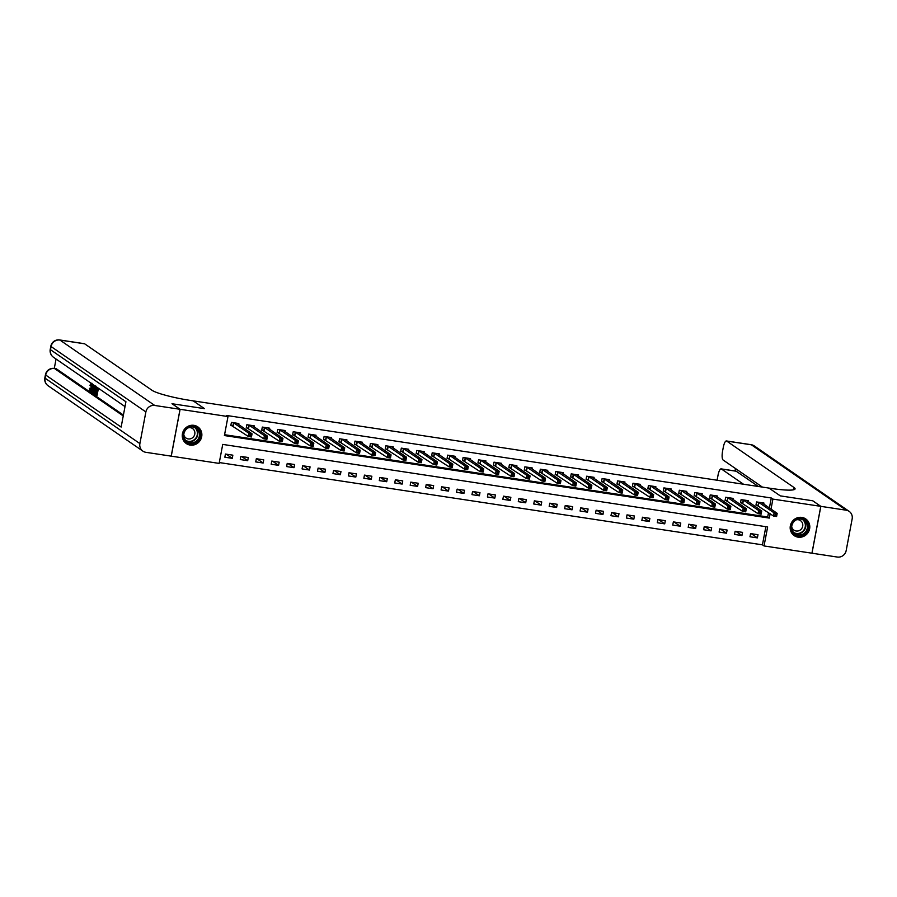 <?xml version="1.0" encoding="UTF-8"?>
<svg xmlns="http://www.w3.org/2000/svg" width="897" height="897" viewBox="0 0 897 897"><rect width="100%" height="100%" fill="white"/><g stroke="black" fill="none" stroke-linecap="round" stroke-linejoin="round"><path stroke-width="1.35" d="M193.92 425.335A10.136 9.665 -55.4 0 1 201.063 438.768A10.136 9.665 -55.4 0 1 186.307 443.555A10.136 9.665 -55.4 0 1 193.92 425.335M801.851 517.412A10.136 9.665 -55.4 0 1 808.993 530.845A10.136 9.665 -55.4 0 1 794.226 535.632A10.136 9.665 -55.4 0 1 801.851 517.412M820.845 506.357L811.987 553.214L837.316 557.048A7.793 7.434 124.6 0 0 846.174 550.567L852.15 518.915A7.793 7.434 124.6 0 0 846.174 510.191L820.845 506.357L812.783 500.795L780.289 495.873L812.716 500.784L820.777 506.345L811.931 553.202L764.042 545.948L767.641 526.954L222.725 444.407L219.137 463.401L171.26 456.158L180.106 409.301L227.995 416.556L224.407 435.55L769.312 518.085L770.142 513.723M219.294 462.56L762.439 544.838L764.042 545.948M145.875 411.936L51.073 346.545A7.793 7.434 -55.4 0 1 59.931 340.064A7.793 2.13 -81.4 0 0 59.662 339.952L84.374 343.697A7.793 2.13 98.6 0 1 84.643 343.809L59.931 340.064L154.721 405.455A7.793 7.434 124.6 0 0 145.875 411.936L139.887 443.589A7.793 7.434 124.6 0 0 145.863 452.312L171.26 456.158M762.439 544.838L765.87 526.685M757.987 534.713L750.576 533.592L749.982 536.765L757.393 537.886L757.987 534.713M742.548 532.381L735.136 531.259L734.531 534.421L741.942 535.543L742.548 532.381M727.097 530.037L719.686 528.916L719.091 532.078L726.503 533.199L727.097 530.037M711.657 527.694L704.246 526.573L703.64 529.746L711.052 530.867L711.657 527.694M696.207 525.362L688.795 524.24L688.201 527.402L695.612 528.524L696.207 525.362M680.767 523.018L673.355 521.897L672.75 525.059L680.161 526.191L680.767 523.018M665.316 520.686L657.905 519.554L657.31 522.727L664.722 523.848L665.316 520.686M649.877 518.343L642.465 517.221L641.86 520.383L649.271 521.505L649.877 518.343M634.426 515.999L627.014 514.878L626.42 518.04L633.831 519.172L634.426 515.999M618.986 513.667L611.575 512.535L610.969 515.708L618.381 516.829L618.986 513.667M603.535 511.324L596.124 510.202L595.53 513.364L602.941 514.486L603.535 511.324M588.096 508.98L580.684 507.859L580.079 511.021L587.49 512.153L588.096 508.98M572.645 506.648L565.233 505.516L564.639 508.689L572.051 509.81L572.645 506.648M557.205 504.305L549.794 503.183L549.188 506.345L556.6 507.467L557.205 504.305M541.754 501.961L534.343 500.84L533.749 504.002L541.16 505.134L541.754 501.961M526.315 499.629L518.903 498.497L518.298 501.67L525.709 502.791L526.315 499.629M510.864 497.286L503.452 496.164L502.858 499.326L510.27 500.448L510.864 497.286M495.424 494.942L488.013 493.821L487.407 496.983L494.819 498.115L495.424 494.942M479.973 492.61L472.562 491.478L471.968 494.651L479.379 495.772L479.973 492.61M464.534 490.267L457.122 489.145L456.517 492.307L463.928 493.428L464.534 490.267M449.083 487.923L441.672 486.802L441.077 489.975L448.489 491.096L449.083 487.923M433.643 485.591L426.232 484.47L425.627 487.632L433.038 488.753L433.643 485.591M418.193 483.248L410.781 482.126L410.187 485.288L417.598 486.409L418.193 483.248M402.753 480.904L395.342 479.783L394.736 482.956L402.148 484.077L402.753 480.904M387.302 478.572L379.891 477.451L379.296 480.613L386.708 481.734L387.302 478.572M371.863 476.229L364.451 475.107L363.846 478.269L371.257 479.39L371.863 476.229M356.412 473.885L349 472.764L348.406 475.937L355.817 477.058L356.412 473.885M340.972 471.553L333.561 470.432L332.955 473.594L340.367 474.715L340.972 471.553M325.521 469.209L318.11 468.088L317.516 471.25L324.927 472.371L325.521 469.209M310.082 466.866L302.67 465.745L302.065 468.918L309.476 470.039L310.082 466.866M294.631 464.534L287.219 463.413L286.625 466.575L294.037 467.696L294.631 464.534M279.191 462.19L271.78 461.069L271.174 464.231L278.586 465.352L279.191 462.19M263.74 459.847L256.329 458.726L255.735 461.899L263.146 463.02L263.74 459.847M248.301 457.515L240.889 456.394L240.284 459.556L247.695 460.677L248.301 457.515M232.85 455.171L225.439 454.05L224.844 457.212L232.256 458.333L232.85 455.171M769.402 507.971L771.285 497.981L226.38 415.446L227.995 416.556M224.564 434.709L767.697 516.975L768.527 512.602M763.773 504.092L763.975 503.06L756.563 501.939L755.958 505.101L757.976 505.403M748.333 501.748L748.524 500.717L741.113 499.595L740.518 502.769L742.525 503.071M732.883 499.416L733.084 498.384L725.673 497.263L725.068 500.425L727.086 500.728M717.443 497.073L717.634 496.041L710.222 494.92L709.628 498.082L711.635 498.384M701.992 494.729L702.194 493.698L694.783 492.576L694.177 495.749L696.195 496.052M686.553 492.397L686.743 491.365L679.332 490.244L678.737 493.406L680.745 493.709M671.102 490.054L671.304 489.022L663.892 487.901L663.287 491.063L665.305 491.365M655.662 487.71L655.853 486.679L648.441 485.557L647.847 488.73L649.854 489.033M640.211 485.378L640.413 484.346L633.002 483.225L632.396 486.387L634.414 486.69M624.772 483.035L624.962 482.003L617.551 480.882L616.957 484.044L618.964 484.358M609.321 480.691L609.523 479.671L602.111 478.538L601.506 481.711L603.524 482.014M593.881 478.359L594.072 477.327L586.66 476.206L586.066 479.368L588.073 479.671M578.43 476.015L578.632 474.984L571.221 473.863L570.615 477.025L572.634 477.339M562.991 473.672L563.181 472.652L555.77 471.519L555.176 474.692L557.183 474.995M547.54 471.34L547.742 470.308L540.33 469.187L539.725 472.349L541.743 472.652M532.1 468.996L532.291 467.965L524.88 466.844L524.285 470.006L526.292 470.32M516.65 466.653L516.851 465.633L509.44 464.5L508.834 467.673L510.853 467.976M501.21 464.321L501.401 463.289L493.989 462.168L493.395 465.33L495.402 465.633M485.759 461.977L485.961 460.946L478.55 459.825L477.944 462.987L479.951 463.3M470.32 459.634L470.51 458.614L463.099 457.481L462.504 460.654L464.511 460.957M454.869 457.302L455.071 456.27L447.659 455.149L447.054 458.311L449.061 458.614M439.429 454.958L439.62 453.927L432.208 452.806L431.614 455.968L433.621 456.281M423.978 452.626L424.18 451.595L416.769 450.473L416.163 453.635L418.17 453.938M408.539 450.283L408.729 449.251L401.318 448.13L400.724 451.292L402.731 451.595M393.088 447.939L393.29 446.908L385.878 445.787L385.273 448.96L387.28 449.262M377.648 445.607L377.839 444.576L370.427 443.454L369.833 446.616L371.84 446.919M362.197 443.264L362.399 442.232L354.988 441.111L354.382 444.273L356.389 444.576M346.758 440.92L346.948 439.889L339.537 438.768L338.943 441.941L340.95 442.243M331.307 438.588L331.509 437.557L324.097 436.435L323.492 439.597L325.499 439.9M315.867 436.245L316.058 435.213L308.646 434.092L308.052 437.254L310.059 437.557M300.417 433.901L300.618 432.87L293.207 431.749L292.601 434.922L294.608 435.224M284.977 431.569L285.168 430.538L277.756 429.416L277.162 432.578L279.169 432.881M269.526 429.226L269.728 428.194L262.316 427.073L261.711 430.235L263.718 430.538M254.086 426.882L254.277 425.851L246.866 424.73L246.271 427.903L248.278 428.205M238.636 424.55L238.837 423.519L231.426 422.397L230.821 425.559L232.828 425.862M180.106 409.301L172.056 403.74L204.482 408.651L193.203 400.869L771.218 488.428A32.483 4.126 10.7 0 0 795.078 488.899A32.483 4.126 10.7 0 0 794.058 487.542L726.671 441.055A7.793 2.13 -81.4 0 0 726.402 440.954A7.793 2.13 -81.4 0 0 723.296 447.323L722.59 451.056A7.793 2.13 -81.4 0 0 723.094 459.993L762.372 487.082M771.285 497.981L772.9 499.091L820.777 506.345M780.289 495.873L768.998 488.091L780.289 495.873M771.016 509.081L772.9 499.091M767.697 516.975L769.312 518.085M751.35 533.715L757.393 537.886M226.201 454.162L232.256 458.333M241.652 456.506L247.695 460.677M257.091 458.849L263.146 463.02M272.542 461.181L278.586 465.352M287.982 463.525L294.037 467.696M303.433 465.868L309.476 470.039M318.872 468.2L324.927 472.371M334.323 470.544L340.367 474.715M349.763 472.887L355.817 477.058M365.214 475.219L371.257 479.39M380.653 477.563L386.708 481.734M396.104 479.906L402.148 484.077M411.555 482.238L417.598 486.409M426.994 484.582L433.038 488.753M442.445 486.925L448.489 491.096M457.885 489.257L463.928 493.428M473.336 491.601L479.379 495.772M488.775 493.944L494.819 498.115M504.226 496.276L510.27 500.448M519.666 498.62L525.709 502.791M535.117 500.952L541.16 505.134M550.556 503.295L556.6 507.467M566.007 505.639L572.051 509.81M581.447 507.971L587.49 512.153M596.897 510.315L602.941 514.486M612.337 512.658L618.381 516.829M627.788 514.99L633.831 519.172M643.227 517.334L649.271 521.505M658.678 519.677L664.722 523.848M674.118 522.009L680.161 526.191M689.569 524.353L695.612 528.524M705.008 526.696L711.052 530.867M720.459 529.028L726.503 533.199M735.899 531.372L741.942 535.543M775.266 514.25L775.03 515.517L776.264 515.708L776.499 514.441L774.1 512.871L777.194 513.342L776.589 516.504L773.506 516.044L774.1 512.871L758.57 502.242M761.934 502.813L777.194 513.342L776.499 514.441M775.03 515.517L773.506 516.044L756.036 504.708M776.264 515.708L776.589 516.504M759.826 511.918L759.58 513.185L760.824 513.364L761.06 512.097L758.66 510.539L761.744 510.998L761.149 514.172L758.055 513.701L758.66 510.539L743.12 499.898M746.517 500.414L761.744 510.998L761.06 512.097M759.58 513.185L758.055 513.701L740.586 502.365M760.824 513.364L761.149 514.172M744.375 509.574L744.14 510.842L745.373 511.032L745.609 509.765L743.209 508.195L746.304 508.666L745.699 511.828L742.615 511.357L743.209 508.195L727.68 497.566M731.077 498.082L746.304 508.666L745.609 509.765M744.14 510.842L742.615 511.357L725.146 500.021M745.373 511.032L745.699 511.828M728.936 507.231L728.689 508.498L729.923 508.689L730.169 507.422L727.77 505.852L730.853 506.323L730.259 509.485L727.164 509.025L727.77 505.852L712.229 495.222M715.627 495.738L730.853 506.323L730.169 507.422M728.689 508.498L727.164 509.025L709.695 497.689M729.923 508.689L730.259 509.485M713.485 504.899L713.25 506.166L714.483 506.345L714.718 505.078L712.319 503.52L715.414 503.979L714.808 507.153L711.725 506.682L712.319 503.52L696.79 492.879M700.153 493.451L715.414 503.979L714.718 505.078M713.25 506.166L711.725 506.682L694.256 495.346M714.483 506.345L714.808 507.153M805.293 520.35A8.768 8.365 -55.4 0 1 806.134 532.482A8.768 8.365 -55.4 0 1 794.159 533.883A8.768 8.365 -55.4 0 1 793.307 521.751A8.768 8.365 -55.4 0 1 805.293 520.35M794.406 533.278A8.118 7.748 124.6 0 0 805.73 531.697A8.118 7.748 124.6 0 0 804.172 520.316A8.118 7.748 124.6 0 0 793.397 522.312A8.118 7.748 124.6 0 0 794.406 533.278M791.715 526.752A5.786 5.517 124.6 0 0 801.593 528.714A5.786 5.517 124.6 0 0 796.547 519.755M792.668 534.276A10.069 9.598 124.6 0 0 807.367 532.93A10.069 9.598 124.6 0 0 803.903 517.973M194.571 443.062A8.768 8.365 -55.4 0 1 183.773 438.207A8.768 8.365 -55.4 0 1 189.032 426.994A8.768 8.365 -55.4 0 1 199.829 431.849A8.768 8.365 -55.4 0 1 194.571 443.062M189.076 427.477A8.118 7.748 124.6 0 0 187.025 441.604A8.118 7.748 124.6 0 0 199.414 435.74A8.118 7.748 124.6 0 0 189.076 427.477M183.795 434.675A5.786 5.517 124.6 0 0 194.828 433.879A5.786 5.517 124.6 0 0 188.617 427.678M184.737 442.187A10.069 9.598 124.6 0 0 201.444 436.043A10.069 9.598 124.6 0 0 195.983 425.884M743.49 484.223L721.39 468.985A7.793 2.13 -81.4 0 0 721.121 468.873A7.793 2.13 -81.4 0 0 718.026 475.242L717.32 478.976A7.793 2.13 -81.4 0 0 717.107 480.231M721.121 468.873L735.955 471.116A7.793 2.13 98.6 0 1 736.224 471.228L721.39 468.985M758.313 486.466L736.224 471.228M92.066 384.297L91.158 385.833L89.947 385.239L91.214 383.254L91.886 387.908M91.673 390.397L90.732 391.204M91.359 387.829L89.745 391.047L89.42 388.334L90.72 388.435L90.911 390.33M93.097 391.675L92.828 392.538L91.528 392.18L92.2 384.051L92.268 386.73L93.086 387.302L94.039 385.318L91.842 392.381M93.434 384.824L93.266 386.708M98.412 388.244L97.055 395.454L94.701 394.355L94.869 393.48L96.046 393.761M94.869 393.48L95.957 394.232L96.394 391.899L95.542 390.318L96.652 390.554M56.063 359.035L54.28 368.443A7.793 7.793 0 0 0 45.444 374.711L44.85 377.872A7.793 0.987 10.7 0 0 45.097 378.198L139.887 443.589M59.662 339.952A7.793 7.793 0 0 0 50.826 346.22A7.793 0.987 -169.3 0 0 51.073 346.545L50.479 349.707L125.928 401.755L121.14 427.073L45.691 375.036A7.793 7.434 -55.4 0 1 54.549 368.555A7.793 2.13 -81.4 0 0 54.28 368.443L56.13 368.723A7.793 2.13 98.6 0 1 56.399 368.835L54.549 368.555L123.248 415.95M123.416 415.064L56.399 368.835M96.45 387.964L95.99 390.386M95.788 391.473L95.385 393.559M154.721 405.455L180.05 409.29L171.989 403.728L204.482 408.651L193.203 400.869L190.971 400.533A32.483 4.126 -169.3 0 1 152.03 390.296L84.643 343.809M180.05 409.29L171.192 456.147M95.542 390.318L96.562 391.025L97.055 388.39L95.923 387.605L96.237 386.753M96.08 386.73L97.65 387.728M97.493 387.706L96.057 395.297M95.811 386.058L94.813 385.901L95.71 386.472L94.275 394.063L93.12 392.527L93.4 389.22C93.86 386.786 94.398 385.71 95.015 385.99L95.172 386.013M95.273 387.156L94.32 387.1L93.669 389.421L93.49 392.359L94.174 392.998L95.273 387.156M95.306 387.257L94.477 392.505M93.669 389.421L94.656 389.567M93.49 392.359L94.275 392.471M92.245 390.094L92.84 388.121L92.178 387.672L92.245 390.094M92.268 386.73L93.221 386.876M89.734 388.289L89.924 390.184L91.09 387.639L90.989 384.118M91.068 384.151L90.171 385.676M90.877 391.26L89.745 391.047M91.079 383.198L92.066 383.355M698.045 502.555L697.799 503.822L699.032 504.013L699.279 502.746L696.879 501.176L699.963 501.647L699.368 504.809L696.274 504.338L696.879 501.176L681.339 490.547M684.736 491.063L699.963 501.647L699.279 502.746M697.799 503.822L696.274 504.338L678.805 493.002M699.032 504.013L699.368 504.809M682.595 500.212L682.359 501.479L683.592 501.67L683.828 500.403L681.428 498.833L684.523 499.304L683.918 502.466L680.834 502.006L681.428 498.833L665.899 488.203M669.297 488.719L684.523 499.304L683.828 500.403M682.359 501.479L680.834 502.006L663.365 490.67M683.592 501.67L683.918 502.466M667.155 497.88L666.908 499.147L668.142 499.326L668.388 498.059L665.989 496.501L669.072 496.96L668.478 500.134L665.383 499.663L665.989 496.501L650.448 485.86M653.846 486.376L669.072 496.96L668.388 498.059M666.908 499.147L665.383 499.663L647.914 488.327M668.142 499.326L668.478 500.134M651.704 495.536L651.469 496.803L652.702 496.994L652.938 495.727L650.538 494.157L653.633 494.628L653.027 497.79L649.944 497.319L650.538 494.157L635.009 483.528M638.372 484.088L653.633 494.628L652.938 495.727M651.469 496.803L649.944 497.319L632.475 485.983M652.702 496.994L653.027 497.79M636.265 493.193L636.018 494.46L637.251 494.651L637.498 493.384L635.098 491.814L638.182 492.285L637.588 495.458L634.493 494.987L635.098 491.814L619.558 481.184M622.955 481.7L638.182 492.285L637.498 493.384M636.018 494.46L634.493 494.987L617.024 483.651M637.251 494.651L637.588 495.458M620.814 490.861L620.578 492.128L621.812 492.307L622.047 491.04L619.648 489.482L622.742 489.953L622.137 493.115L619.053 492.644L619.648 489.482L604.118 478.852M607.516 479.357L622.742 489.953L622.047 491.04M620.578 492.128L619.053 492.644L601.584 481.308M621.812 492.307L622.137 493.115M605.374 488.517L605.127 489.784L606.361 489.975L606.607 488.708L604.208 487.138L607.291 487.609L606.697 490.771L603.603 490.3L604.208 487.138L588.667 476.509M592.065 477.025L607.291 487.609L606.607 488.708M605.127 489.784L603.603 490.3L586.133 478.976M606.361 489.975L606.697 490.771M589.923 486.174L589.688 487.441L590.921 487.632L591.157 486.365L588.757 484.795L591.852 485.266L591.246 488.439L588.163 487.968L588.757 484.795L573.228 474.165M576.592 474.737L591.852 485.266L591.157 486.365M589.688 487.441L588.163 487.968L570.694 476.632M590.921 487.632L591.246 488.439M574.484 483.842L574.237 485.109L575.47 485.288L575.717 484.032L573.318 482.463L576.401 482.934L575.807 486.096L572.712 485.625L573.318 482.463L557.777 471.833M561.174 472.338L576.401 482.934L575.717 484.032M574.237 485.109L572.712 485.625L555.243 474.289M575.47 485.288L575.807 486.096M559.033 481.498L558.797 482.765L560.031 482.956L560.266 481.689L557.867 480.119L560.961 480.59L560.356 483.752L557.272 483.292L557.867 480.119L542.337 469.49M545.712 470.017L560.961 480.59L560.266 481.689M558.797 482.765L557.272 483.292L539.803 471.957M560.031 482.956L560.356 483.752M543.593 479.166L543.347 480.422L544.58 480.613L544.827 479.346L542.427 477.787L545.511 478.247L544.916 481.42L541.822 480.949L542.427 477.787L526.887 467.146M530.284 467.662L545.511 478.247L544.827 479.346M543.347 480.422L541.822 480.949L524.353 469.613M544.58 480.613L544.916 481.42M528.142 476.823L527.907 478.09L529.14 478.269L529.376 477.013L526.976 475.444L530.071 475.915L529.465 479.076L526.382 478.606L526.976 475.444L511.447 464.814M514.811 465.375L530.071 475.915L529.376 477.013M527.907 478.09L526.382 478.606L508.913 467.27M529.14 478.269L529.465 479.076M512.703 474.479L512.456 475.746L513.689 475.937L513.936 474.67L511.537 473.1L514.62 473.571L514.026 476.733L510.931 476.273L511.537 473.1L495.996 462.471M499.394 462.987L514.62 473.571L513.936 474.67M512.456 475.746L510.931 476.273L493.462 464.938M513.689 475.937L514.026 476.733M497.252 472.147L497.016 473.403L498.25 473.594L498.485 472.327L496.086 470.768L499.18 471.228L498.575 474.401L495.492 473.93L496.086 470.768L480.557 460.127M483.92 460.699L499.18 471.228L498.485 472.327M497.016 473.403L495.492 473.93L478.023 462.594M498.25 473.594L498.575 474.401M481.812 469.804L481.566 471.071L482.799 471.261L483.046 469.994L480.646 468.425L483.73 468.896L483.135 472.057L480.041 471.587L480.646 468.425L465.106 457.795M468.503 458.3L483.73 468.896L483.046 469.994M481.566 471.071L480.041 471.587L462.572 460.251M482.799 471.261L483.135 472.057M466.362 467.46L466.126 468.727L467.359 468.918L467.595 467.651L465.195 466.081L468.29 466.552L467.685 469.714L464.601 469.254L465.195 466.081L449.666 455.452M453.03 456.012L468.29 466.552L467.595 467.651M466.126 468.727L464.601 469.254L447.132 457.918M467.359 468.918L467.685 469.714M450.922 465.128L450.675 466.395L451.909 466.575L452.155 465.308L449.756 463.749L452.839 464.209L452.245 467.382L449.15 466.911L449.756 463.749L434.215 453.108M437.613 453.624L452.839 464.209L452.155 465.308M450.675 466.395L449.15 466.911L431.681 455.575M451.909 466.575L452.245 467.382M435.471 462.785L435.236 464.052L436.469 464.242L436.704 462.975L434.305 461.406L437.4 461.877L436.794 465.038L433.711 464.568L434.305 461.406L418.776 450.776M422.139 451.337L437.4 461.877L436.704 462.975M435.236 464.052L433.711 464.568L416.242 453.232M436.469 464.242L436.794 465.038M420.031 460.441L419.785 461.708L421.018 461.899L421.265 460.632L418.865 459.062L421.949 459.533L421.355 462.695L418.26 462.235L418.865 459.062L403.325 448.433M406.722 448.949L421.949 459.533L421.265 460.632M419.785 461.708L418.26 462.235L400.791 450.899M421.018 461.899L421.355 462.695M404.581 458.109L404.345 459.376L405.579 459.556L405.814 458.289L403.415 456.73L406.509 457.19L405.904 460.363L402.82 459.892L403.415 456.73L387.885 446.089M391.283 446.605L406.509 457.19L405.814 458.289M404.345 459.376L402.82 459.892L385.351 448.556M405.579 459.556L405.904 460.363M389.141 455.766L388.894 457.033L390.128 457.223L390.374 455.956L387.975 454.387L391.058 454.857L390.464 458.019L387.369 457.548L387.975 454.387L372.434 443.757M375.832 444.273L391.058 454.857L390.374 455.956M388.894 457.033L387.369 457.548L369.9 446.213M390.128 457.223L390.464 458.019M373.69 453.422L373.455 454.689L374.688 454.88L374.924 453.613L372.524 452.043L375.619 452.514L375.013 455.676L371.93 455.216L372.524 452.043L356.995 441.414M360.359 441.986L375.619 452.514L374.924 453.613M373.455 454.689L371.93 455.216L354.461 443.88M374.688 454.88L375.013 455.676M358.251 451.09L358.004 452.357L359.237 452.537L359.484 451.269L357.084 449.711L360.168 450.171L359.574 453.344L356.479 452.873L357.084 449.711L341.544 439.07M344.941 439.586L360.168 450.171L359.484 451.269M358.004 452.357L356.479 452.873L339.01 441.537M359.237 452.537L359.574 453.344M342.8 448.747L342.564 450.014L343.798 450.204L344.033 448.937L341.634 447.368L344.728 447.838L344.123 451L341.039 450.529L341.634 447.368L326.104 436.738M329.491 437.254L344.728 447.838L344.033 448.937M342.564 450.014L341.039 450.529L323.57 439.194M343.798 450.204L344.123 451M327.36 446.403L327.113 447.67L328.347 447.861L328.594 446.594L326.194 445.024L329.277 445.495L328.683 448.657L325.589 448.197L326.194 445.024L310.654 434.395M314.051 434.91L329.277 445.495L328.594 446.594M327.113 447.67L325.589 448.197L308.12 436.861M328.347 447.861L328.683 448.657M311.909 444.071L311.674 445.338L312.907 445.517L313.143 444.25L310.743 442.692L313.838 443.152L313.232 446.325L310.149 445.854L310.743 442.692L295.214 432.051M298.578 432.623L313.838 443.152L313.143 444.25M311.674 445.338L310.149 445.854L292.68 434.518M312.907 445.517L313.232 446.325M296.47 441.728L296.223 442.995L297.456 443.185L297.703 441.918L295.304 440.349L298.387 440.819L297.793 443.981L294.698 443.51L295.304 440.349L279.763 429.719M283.16 430.235L298.387 440.819L297.703 441.918M296.223 442.995L294.698 443.51L277.229 432.175M297.456 443.185L297.793 443.981M281.019 439.384L280.783 440.651L282.017 440.842L282.252 439.575L279.853 438.005L282.947 438.476L282.342 441.638L279.259 441.178L279.853 438.005L264.323 427.376M267.71 427.891L282.947 438.476L282.252 439.575M280.783 440.651L279.259 441.178L261.789 429.842M282.017 440.842L282.342 441.638M265.579 437.052L265.333 438.319L266.566 438.498L266.813 437.231L264.413 435.673L267.497 436.133L266.902 439.306L263.808 438.835L264.413 435.673L248.873 425.032M252.27 425.548L267.497 436.133L266.813 437.231M265.333 438.319L263.808 438.835L246.339 427.499M266.566 438.498L266.902 439.306M250.128 434.709L249.893 435.976L251.126 436.166L251.362 434.899L248.962 433.329L252.057 433.8L251.452 436.962L248.368 436.491L248.962 433.329L233.433 422.7M236.797 423.249L252.057 433.8L251.362 434.899M249.893 435.976L248.368 436.491L230.899 425.156M251.126 436.166L251.452 436.962M758.884 502.376L758.29 505.538M758.671 502.275L758.077 505.448M743.434 500.033L742.839 503.206M743.232 499.943L742.626 503.105M727.994 497.7L727.389 500.862M727.781 497.6L727.187 500.761M712.543 495.357L711.949 498.519M712.341 495.256L711.736 498.429M697.104 493.014L696.498 496.187M696.891 492.924L696.296 496.086M803.297 519.8A8.118 7.748 -55.4 0 1 794.148 533.053M793.475 532.336A7.849 7.49 124.6 0 0 802.714 519.677A7.849 7.49 124.6 0 0 802.389 519.419M195.367 427.712A8.118 7.748 -55.4 0 1 186.228 440.965M185.544 440.259A7.849 7.49 124.6 0 0 197.306 434.574A7.849 7.49 124.6 0 0 194.458 427.331M793.632 489.784L794.058 487.542M846.174 510.191L751.383 444.8L726.671 441.055M735.618 468.626L735.17 470.992M751.383 444.8A7.793 7.434 -55.4 0 1 754.366 445.977A7.793 7.793 0 0 0 751.114 444.688A7.793 2.13 98.6 0 1 751.383 444.8M45.444 374.711A7.793 0.987 -169.3 0 0 45.691 375.036L45.097 378.198A7.793 7.434 -55.4 0 0 48.079 385.732L142.881 451.124M53.461 357.241A7.793 7.434 -55.4 0 1 50.479 349.707A7.793 0.987 10.7 0 1 50.232 349.382A7.793 7.793 0 0 0 53.461 357.241L125.008 406.599M681.653 490.681L681.058 493.843M681.451 490.581L680.845 493.754M666.213 488.338L665.608 491.5M666 488.248L665.406 491.41M650.762 485.995L650.168 489.168M650.56 485.905L649.955 489.067M635.323 483.662L634.717 486.824M635.11 483.561L634.515 486.735M619.872 481.319L619.278 484.481M619.67 481.229L619.065 484.391M604.432 478.987L603.827 482.149M604.219 478.886L603.625 482.048M588.981 476.643L588.387 479.805M588.78 476.542L588.174 479.716M573.542 474.3L572.936 477.473M573.329 474.21L572.735 477.372M558.091 471.968L557.497 475.13M557.889 471.867L557.284 475.029M542.651 469.624L542.046 472.786M542.438 469.523L541.844 472.697M527.201 467.281L526.606 470.454M526.999 467.191L526.393 470.353M511.761 464.949L511.155 468.111M511.548 464.848L510.954 468.01M496.31 462.605L495.716 465.767M496.108 462.504L495.503 465.678M480.87 460.262L480.265 463.435M480.657 460.172L480.063 463.334M465.42 457.93L464.825 461.092M465.218 457.829L464.612 460.991M449.98 455.586L449.375 458.748M449.767 455.485L449.173 458.659M434.529 453.243L433.935 456.416M434.327 453.153L433.722 456.315M419.09 450.911L418.484 454.073M418.877 450.81L418.282 453.972M403.639 448.567L403.045 451.729M403.437 448.466L402.831 451.64M388.199 446.224L387.594 449.397M387.986 446.134L387.392 449.296M372.748 443.892L372.154 447.054M372.547 443.791L371.941 446.953M357.309 441.548L356.703 444.71M357.096 441.447L356.501 444.62M341.858 439.205L341.264 442.378M341.656 439.115L341.051 442.277M326.418 436.873L325.813 440.035M326.205 436.772L325.611 439.934M310.967 434.529L310.373 437.691M310.766 434.428L310.16 437.601M295.528 432.186L294.922 435.359M295.315 432.096L294.721 435.258M280.077 429.854L279.483 433.016M279.875 429.753L279.27 432.915M264.637 427.51L264.032 430.672M264.424 427.409L263.83 430.582M249.187 425.167L248.592 428.34M248.985 425.077L248.379 428.239M233.747 422.835L233.142 425.997M233.534 422.734L232.94 425.896M805.439 518.825L804.8 518.388M794.002 535.408L793.363 534.96M197.519 426.737L196.88 426.299M186.083 443.32L185.444 442.871M849.167 511.368L754.366 445.977M751.114 444.688L726.402 440.954M735.484 468.537L735.024 470.97M44.85 377.872A7.793 7.793 0 0 0 48.079 385.732M50.826 346.22L50.232 349.382"/></g></svg>
